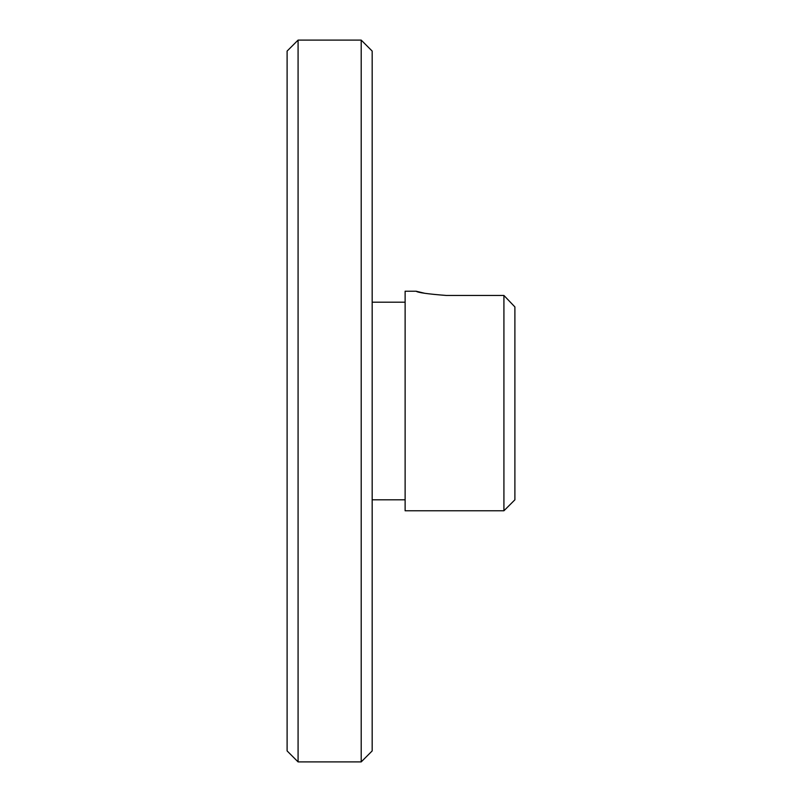 <?xml version="1.0" encoding="UTF-8"?>
<svg xmlns="http://www.w3.org/2000/svg" width="802" height="802" viewBox="0 0 802 802"><rect width="100%" height="100%" fill="white"/><g stroke="black" fill="none" stroke-linecap="round" stroke-linejoin="round"><path stroke-width="1.2" d="M361.201 40.1L372.178 51.077L372.178 750.923L361.201 761.9L361.201 40.1L298.083 40.1L298.083 761.9L361.201 761.9M446.283 295.457C427.937 294.023 417.872 292.61 416.098 291.216C417.862 292.61 427.917 294.013 446.283 295.457L503.917 295.457L503.917 510.784L405.12 510.784L405.12 291.216L416.098 291.216L424.749 293.281M298.083 761.9L287.106 750.923L287.106 51.077L298.083 40.1M514.894 306.925L503.917 295.457L514.894 306.925L514.894 499.806L503.917 510.784M514.894 401L514.894 425.23M405.12 499.806L372.178 499.806M405.12 302.194L372.178 302.194"/></g></svg>
